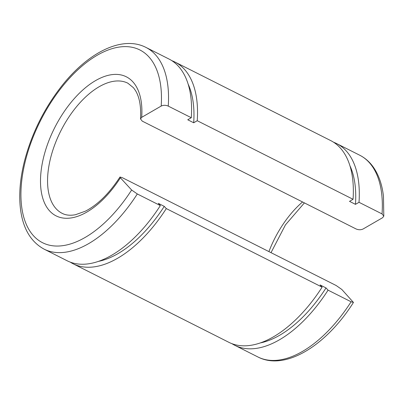 <?xml version="1.0" encoding="UTF-8"?>
<svg xmlns="http://www.w3.org/2000/svg" width="404" height="404" viewBox="0 0 404 404"><rect width="100%" height="100%" fill="white"/><g stroke="black" fill="none" stroke-linecap="round" stroke-linejoin="round"><path stroke-width="0.61" d="M141.698 117.332L161.191 106.06C163.393 105.035 165.741 105.045 168.246 106.1L191.289 117.721L187.744 119.771L193.693 122.771L197.238 120.72L353.056 199.298L349.516 201.349L355.464 204.348L359.01 202.298L382.048 213.918L383.8 216.135L382.603 217.716L363.11 228.987C360.913 230.012 358.565 230.002 356.055 228.947L142.253 121.129L140.506 118.912L141.698 117.332A77.911 40.991 -63.2 0 0 83.896 89.037A77.911 40.991 -63.2 0 0 44.112 202.01A77.911 40.991 -63.2 0 0 120.402 177.8L119.993 177.013L122.336 177.684L336.138 285.502L341.814 289.456L353.455 302.45L351.106 301.778L328.068 290.158L326.028 287.941L320.074 284.936L322.119 287.158L166.297 208.58L164.256 206.363L158.307 203.358L160.348 205.58L137.309 193.96L131.628 190.006L120.402 177.8M191.289 117.721A112.994 59.449 -63.2 0 0 168.928 58.999L145.889 47.384C122.245 35.249 88.213 52.363 61.837 85.855C44.142 108.444 31.689 133.537 24.472 161.125C20.129 178.401 18.776 194.203 20.422 208.525C22.791 228.275 30.694 241.819 44.132 249.162A112.994 59.449 -63.2 0 0 137.309 193.96M44.132 249.162L67.175 260.782A112.994 59.449 -63.2 0 0 160.348 205.58M359.01 202.298A112.994 59.449 -63.2 0 0 336.648 143.582A112.994 59.449 -63.2 0 0 333.593 142.238M231.997 343.703A112.994 59.449 -63.2 0 0 234.896 345.359A112.994 59.449 -63.2 0 0 328.068 290.158M355.464 204.348A107.525 56.575 -63.2 0 0 349.864 165.584M260.444 342.905A107.525 56.575 -63.2 0 0 326.028 287.941M353.056 199.298A112.994 59.449 -63.2 0 0 330.699 140.582L174.882 62.004A112.994 59.449 -63.2 0 0 171.826 60.661M70.23 262.125A112.994 59.449 -63.2 0 0 73.124 263.782L228.942 342.36A112.994 59.449 -63.2 0 0 322.119 287.158M197.238 120.72A112.994 59.449 -63.2 0 0 174.882 62.004M73.124 263.782A112.994 59.449 -63.2 0 0 166.297 208.58M193.693 122.771A107.525 56.575 -63.2 0 0 188.092 84.007M98.677 261.327A107.525 56.575 -63.2 0 0 164.256 206.363M302.551 201.965A72.897 38.355 -63.2 0 0 268.913 251.601M382.048 213.918A112.994 59.449 -63.2 0 0 359.691 155.202C364.953 157.878 369.413 161.741 373.074 166.791C378.669 174.639 382.134 184.497 383.467 196.369L383.8 216.135M234.896 345.359L257.934 356.979A112.994 59.449 -63.2 0 0 351.106 301.778M140.506 118.907C141.208 106.707 139.552 97.283 135.537 90.642L133.507 87.769L127.836 83.184A72.897 38.355 -63.2 0 0 60.767 131.002A72.897 38.355 -63.2 0 0 62.186 213.363C65.802 215.241 70.215 215.696 75.437 214.731L85.36 211.196C97.718 204.808 109.262 193.415 119.993 177.013M161.191 106.06A107.979 56.812 -63.2 0 0 81.052 66.933A107.979 56.812 -63.2 0 0 25.927 223.478A107.979 56.812 -63.2 0 0 131.628 190.006M168.246 106.1A112.994 59.449 -63.2 0 0 145.889 47.384M304.399 202.894L285.466 224.856L271.013 252.662M257.934 356.979C285.194 371.155 326.149 345.713 353.455 302.45M336.648 143.582L359.691 155.202"/></g></svg>

